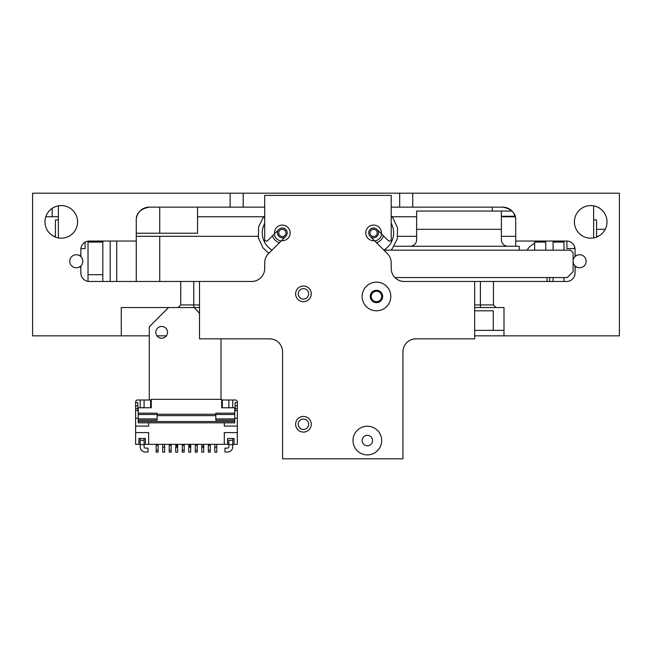 <?xml version="1.0" encoding="UTF-8"?>
<svg xmlns="http://www.w3.org/2000/svg" width="652" height="652" viewBox="0 0 652 652"><rect width="100%" height="100%" fill="white"/><g stroke="black" fill="none" stroke-linecap="round" stroke-linejoin="round"><path stroke-width="0.98" d="M574.518 246.537L574.518 248.608L575.031 248.73M566.914 241.053L566.914 248.608L574.518 248.608M44.988 221.876A16.3 16.3 0 0 0 61.288 238.176A16.3 16.3 0 0 0 77.588 221.876A16.3 16.3 0 0 0 61.288 205.576A16.3 16.3 0 0 0 44.988 221.876M58.354 219.92L55.42 219.92L55.42 237.083M474.656 304.94L480.394 304.94L480.394 281.468L566.588 281.468A8.476 8.476 0 0 0 575.064 272.992L575.064 267.124L576.784 267.124A6.52 6.52 0 0 0 586.148 261.256A6.52 6.52 0 0 0 576.784 255.388L575.064 255.388L575.064 249.52A8.476 8.476 0 0 0 566.588 241.044L515.732 241.044L515.732 246.26L515.732 220.18C515.96 213.245 511.616 208.893 502.692 207.14A13.04 13.04 0 0 1 515.732 220.18M574.412 221.876A16.3 16.3 0 0 0 590.712 238.176A16.3 16.3 0 0 0 607.012 221.876A16.3 16.3 0 0 0 590.712 205.576A16.3 16.3 0 0 0 574.412 221.876M480.394 307.548L480.394 304.94L493.434 304.94L496.042 307.548L474.656 307.548M480.394 281.468L474.656 281.468L474.656 338.844L415.976 338.844A13.04 13.04 0 0 0 402.936 351.884L402.936 458.812L282.577 458.812L282.577 351.884A13.04 13.04 0 0 0 269.537 338.844L199.512 338.844L199.512 281.468L193.774 281.468L193.774 304.94L199.512 304.94M391.2 207.14L412.716 207.14L412.716 193.188L619.4 193.188L619.4 335.845L503.996 335.845L503.996 307.548L496.042 307.548M197.556 207.14L197.556 233.22L136.268 233.22M199.512 307.548L178.126 307.548L180.734 304.94L180.734 281.468L89.324 281.468A8.476 8.476 0 0 1 80.848 272.992L80.848 265.91L80.848 267.124L79.128 267.124A6.52 6.52 0 0 0 79.128 255.388A6.52 6.52 0 0 0 69.764 261.256A6.52 6.52 0 0 0 79.128 267.124M136.268 281.468L136.268 241.044L89.324 241.044A8.476 8.476 0 0 0 80.848 249.52L80.848 256.603L80.848 255.388L79.128 255.388M116.708 281.468L116.708 241.044M527.085 250.172A16.3 16.3 0 0 1 534.64 243.449A16.3 16.3 0 0 0 527.085 250.172M503.996 335.845L474.656 335.845M166.366 335.845L156.977 335.845M149.284 335.845L32.6 335.845L32.6 193.188L412.716 193.188M102.82 241.044L102.82 281.468M180.734 304.94L193.774 304.94L193.774 307.548M180.734 281.468L193.774 281.468M178.126 307.548L121.272 307.548L121.272 335.845M264.712 207.14L230.156 207.14L230.156 193.188M136.268 241.044L136.268 220.18A13.04 13.04 0 0 1 149.308 207.14L230.156 207.14M149.308 207.14C140.384 208.893 136.04 213.245 136.268 220.18M596.58 237.083L596.58 219.92L593.646 219.92M545.724 241.044L545.724 250.172M553.092 281.468L553.092 277.556M553.092 250.172L553.092 241.044M596.58 229.308L605.219 229.308M412.716 207.14L502.692 207.14M493.434 281.468L493.434 304.94M575.064 255.388L575.064 256.603L575.064 255.388M575.064 265.91L575.064 267.124L575.064 265.91M80.897 248.608L85.086 248.608L85.086 242.177M545.724 242.088L534.64 242.088L534.64 250.172M416.628 229.308L416.628 211.052L501.388 211.052L501.388 229.308L416.628 229.308L416.628 239.74A6.52 6.52 0 0 1 410.108 246.26M549.636 281.468L549.636 277.556M474.656 310.808L493.279 310.808L493.279 330.368L474.656 330.368M507.908 246.26A6.52 6.52 0 0 1 501.388 239.74A6.52 6.52 0 0 0 507.908 246.26M501.388 229.308L501.388 239.74M514.428 214.5L514.428 216.268L501.388 216.268M501.388 211.052L512.007 211.052M514.428 216.268L515.129 216.268M281.167 240.963A8.15 8.15 0 0 1 274.248 234.044M282.316 228.004A4.89 4.89 0 0 1 287.206 232.894A4.89 4.89 0 0 1 282.316 237.784A4.89 4.89 0 0 1 277.426 232.894A4.89 4.89 0 0 1 282.316 228.004M282.316 236.48A3.586 3.586 0 0 0 285.902 232.894A3.586 3.586 0 0 0 282.316 229.308A3.586 3.586 0 0 0 278.73 232.894A3.586 3.586 0 0 0 282.316 236.48M272.039 250.091A20.033 20.033 0 0 1 264.712 223.326M373.596 229.308A3.586 3.586 0 0 0 370.01 232.894A3.586 3.586 0 0 0 373.596 236.48A3.586 3.586 0 0 0 377.182 232.894A3.586 3.586 0 0 0 373.596 229.308M373.596 237.784A4.89 4.89 0 0 1 368.706 232.894A4.89 4.89 0 0 1 373.596 228.004A4.89 4.89 0 0 1 378.486 232.894A4.89 4.89 0 0 1 373.596 237.784M381.664 234.044A8.15 8.15 0 0 1 374.745 240.963M391.2 223.326A20.033 20.033 0 0 1 383.873 250.091M295.617 424.256A7.824 7.824 0 0 0 303.441 432.08A7.824 7.824 0 0 0 311.265 424.256A7.824 7.824 0 0 0 303.441 416.432A7.824 7.824 0 0 0 295.617 424.256A7.824 7.824 0 0 1 303.441 416.432A7.824 7.824 0 0 1 311.265 424.256A7.824 7.824 0 0 1 303.441 432.08A7.824 7.824 0 0 1 295.617 424.256M295.617 293.856A7.824 7.824 0 0 0 303.441 301.68A7.824 7.824 0 0 0 311.265 293.856A7.824 7.824 0 0 0 303.441 286.032A7.824 7.824 0 0 0 295.617 293.856M474.656 281.468L404.24 281.468A13.04 13.04 0 0 1 391.2 268.428L391.2 262.813A13.04 13.04 0 0 0 387.378 253.595L374.46 240.669A7.824 7.824 0 0 1 365.772 232.894A7.824 7.824 0 0 1 373.596 225.07A7.824 7.824 0 0 1 381.371 233.758L388.592 240.971L391.2 240.971L391.2 195.404L264.712 195.404L264.712 240.971L267.32 240.971L274.541 233.758A7.824 7.824 0 0 1 282.316 225.07A7.824 7.824 0 0 1 290.14 232.894A7.824 7.824 0 0 1 281.452 240.669L268.534 253.595A13.04 13.04 0 0 0 264.712 262.813L264.712 268.428A13.04 13.04 0 0 1 251.672 281.468L199.512 281.468M377.052 229.439L381.371 233.758M374.46 240.669L370.14 236.35M274.541 233.758L278.86 229.439M285.772 236.35L281.452 240.669M381.681 440.556A14.344 14.344 0 0 0 367.337 426.212A14.344 14.344 0 0 0 352.993 440.556A14.344 14.344 0 0 0 367.337 454.9A14.344 14.344 0 0 0 381.681 440.556M390.809 296.464A14.344 14.344 0 0 0 376.465 282.12A14.344 14.344 0 0 0 362.121 296.464A14.344 14.344 0 0 0 376.465 310.808A14.344 14.344 0 0 0 390.809 296.464M394.925 277.556L567.24 277.556L573.108 271.688L573.108 252.78L570.5 250.172L383.955 250.172M269.276 252.854L271.957 250.172M303.441 288.64A5.216 5.216 0 0 0 298.225 293.856A5.216 5.216 0 0 0 303.441 299.072A5.216 5.216 0 0 0 308.657 293.856A5.216 5.216 0 0 0 303.441 288.64M303.441 301.68A7.824 7.824 0 0 1 295.617 293.856A7.824 7.824 0 0 1 303.441 286.032A7.824 7.824 0 0 1 311.265 293.856A7.824 7.824 0 0 1 303.441 301.68M303.441 419.04A5.216 5.216 0 0 0 298.225 424.256A5.216 5.216 0 0 0 303.441 429.472A5.216 5.216 0 0 0 308.657 424.256A5.216 5.216 0 0 0 303.441 419.04M161.672 326.456A5.868 5.868 0 0 1 167.54 332.324A5.868 5.868 0 0 1 161.672 338.192A5.868 5.868 0 0 1 155.804 332.324A5.868 5.868 0 0 1 161.672 326.456M149.284 400.002L149.284 326.799L168.534 307.548M221.004 338.844L221.004 399.342M199.512 313.351L194.288 307.548M576.784 255.388A6.52 6.52 0 0 0 576.767 267.116A6.52 6.52 0 0 0 585.488 264.117A6.52 6.52 0 0 0 582.489 255.397M380.988 293.873A5.216 5.216 0 0 0 373.873 291.941A5.216 5.216 0 0 0 371.942 299.056A5.216 5.216 0 0 0 379.056 300.988A5.216 5.216 0 0 0 380.988 293.873M369.977 436.058A5.216 5.216 0 0 0 362.838 437.916A5.216 5.216 0 0 0 364.696 445.055A5.216 5.216 0 0 0 371.836 443.197A5.216 5.216 0 0 0 369.977 436.058M394.069 246.26L519.253 246.26L519.253 250.172M547.028 281.468L547.028 277.556M493.279 330.368L503.996 330.368M201.794 447.207L201.794 452.162L203.75 452.162L203.75 444.338L203.75 447.207L201.794 447.207L201.794 444.338L201.794 447.207L203.75 447.207M162.674 444.338L162.674 452.162L164.63 452.162L164.63 444.338M162.674 447.207L164.63 447.207M237.328 402.61L235.111 402.61L235.111 410.434L237.328 410.434L237.328 401.306L236.024 400.002L228.852 400.002L228.852 407.696L232.764 407.696L232.764 400.002M235.111 408.478L237.328 408.478M151.264 407.769L151.264 399.342L151.264 407.769L138.224 407.769L138.224 413.172L157.132 413.172L157.132 420.214L138.224 420.214L138.224 422.822L234.72 422.822L234.72 414.476L215.812 414.476L215.812 413.172L234.72 413.172L234.72 407.769L221.68 407.769L221.68 399.342L221.68 407.769M234.72 414.476L234.72 413.172M215.812 414.476L215.812 420.214L234.72 420.214M138.224 413.172L138.224 420.214M234.068 438.47L234.068 444.338L237.328 444.338L237.328 432.602L224.288 432.602L224.288 444.338L228.852 444.338L227.548 444.338L227.548 438.47L234.068 438.47L228.852 438.47M234.068 444.338L232.764 444.338L234.068 444.338M232.764 442.04L232.764 438.47L232.764 444.664L228.852 444.664L228.852 440.296L232.764 440.296L232.764 438.47M224.94 452.032L227.548 452.032L224.94 452.032L224.94 448.12L227.548 448.12A1.304 1.304 0 0 0 228.852 446.816A1.304 1.304 0 0 1 227.548 448.12A1.304 1.304 0 0 0 228.852 446.816L228.852 444.664M232.764 446.62L232.764 446.816A5.216 5.216 0 0 1 227.548 452.032M232.764 444.664L232.764 446.816M138.224 418.258L135.616 418.258L135.616 426.082L148.656 426.082L148.656 422.822M140.18 444.925L140.18 446.816A5.216 5.216 0 0 0 145.396 452.032L148.004 452.032L148.004 448.12L145.396 448.12A1.304 1.304 0 0 1 144.092 446.816L144.092 440.296L140.18 440.296M224.288 444.338L148.656 444.338L148.656 432.602L135.616 432.602L135.616 426.082M140.18 444.338L135.616 444.338L135.616 432.602M138.876 444.338L138.876 438.47L145.396 438.47L145.396 444.338L144.092 444.338L148.656 444.338M144.092 444.664L140.18 444.664L140.18 438.47L145.396 438.47M145.396 448.12A1.304 1.304 0 0 1 144.092 446.816M144.092 440.296L144.092 438.47L144.092 440.296M140.18 407.769L140.18 400.002L150.612 400.002L150.612 407.769M135.616 418.258L135.616 408.478L137.833 408.478L137.833 402.61L135.616 402.61L135.616 401.306L136.92 400.002L140.18 400.002M140.18 407.696L144.092 407.696L144.092 400.002M222.332 407.769L222.332 400.002L228.852 400.002M221.68 400.002L222.332 400.002M135.616 410.434L137.833 410.434L138.224 412.39M137.833 408.478L137.833 410.434M135.616 408.478L135.616 402.61M237.328 432.602L237.328 426.082L224.288 426.082L224.288 422.822M151.264 399.342L221.68 399.342M237.328 426.082L237.328 418.258L234.72 418.258M237.328 418.258L237.328 410.434M234.72 412.39L235.111 410.434M216.79 447.207L214.834 447.207L214.834 452.162L216.79 452.162L216.79 444.338M214.834 447.207L214.834 444.338M188.754 447.207L188.754 452.162L190.71 452.162L190.71 444.338L190.71 447.207L188.754 447.207L190.71 447.207M188.754 445.251L190.71 445.251M184.19 450.206L182.234 450.206L182.234 452.162L184.19 452.162L184.19 444.338M182.234 450.206L182.234 445.251L184.19 445.251M182.234 445.251L182.234 444.338M175.714 447.207L175.714 452.162L177.67 452.162L177.67 444.338L177.67 447.207L175.714 447.207L177.67 447.207M175.714 445.251L177.67 445.251M169.194 450.206L169.194 452.162L171.15 452.162L171.15 444.338L171.15 445.251L169.194 445.251L169.194 450.206L171.15 450.206M156.154 450.206L156.154 452.162L158.11 452.162L158.11 444.338L158.11 445.251L156.154 445.251L156.154 450.206L158.11 450.206M195.274 450.206L195.274 452.162L197.23 452.162L197.23 444.338L197.23 445.251L195.274 445.251L195.274 450.206L197.23 450.206M208.314 445.251L208.314 444.338L208.314 445.251L210.27 445.251L210.27 444.338L210.27 452.162L208.314 452.162L208.314 445.251M208.314 450.206L210.27 450.206M360.083 452.928A14.344 14.344 0 0 0 379.708 447.81A14.344 14.344 0 0 0 374.59 428.185A14.344 14.344 0 0 0 354.965 433.303A14.344 14.344 0 0 0 360.083 452.928M373.335 301.811A6.194 6.194 0 0 1 371.118 293.335A6.194 6.194 0 0 1 379.594 291.118A6.194 6.194 0 0 1 381.811 299.594A6.194 6.194 0 0 1 373.335 301.811M369.211 308.836A14.344 14.344 0 0 0 388.837 303.718A14.344 14.344 0 0 0 383.718 284.093A14.344 14.344 0 0 0 364.093 289.211A14.344 14.344 0 0 0 369.211 308.836M159.74 233.22L159.74 207.14M110.188 241.044L110.188 281.468M159.74 236.317L159.74 281.468M492.26 211.052L492.26 207.14M399.676 207.14L399.676 193.188M243.196 207.14L243.196 193.188M279.415 242.707A10.236 10.236 0 0 1 272.503 235.796M383.409 235.796A10.236 10.236 0 0 1 376.497 242.707M234.72 418.91L215.812 418.91M234.72 421.518L138.224 421.518M157.132 418.91L138.224 418.91M157.132 414.476L138.224 414.476M215.812 414.248L157.132 414.248M215.812 415.626L157.132 415.626M135.616 405.87L137.833 405.87M235.111 405.87L237.328 405.87M52.16 216.757L52.16 208.371M58.354 237.907L58.354 205.845M563.98 241.044L563.98 250.172M563.98 277.556L563.98 281.468M102.82 274.688L88.02 274.688M53.733 236.317L55.42 236.317L53.733 236.317M596.58 236.317L598.267 236.317M88.02 241.142L88.02 281.371M45.811 216.757L58.354 216.757L45.811 216.757M102.82 242.088L88.02 242.088M593.646 237.907L593.646 205.845M553.092 242.088L563.98 242.088M515.732 236.317L501.388 236.317M416.628 236.317L397.801 236.317M258.111 236.317L136.268 236.317M515.276 216.757L501.388 216.757M416.628 216.757L391.966 216.757M263.946 216.757L197.556 216.757M268.836 253.294L263 247.882L258.371 237.85L258.632 226.814L263 217.907L264.712 215.926M391.2 215.926L392.911 217.907L397.541 227.939L397.28 238.974L392.186 248.771L390.898 250.172M203.75 446.229L201.794 446.229M190.71 446.229L188.754 446.229M177.67 446.229L175.714 446.229"/></g></svg>
